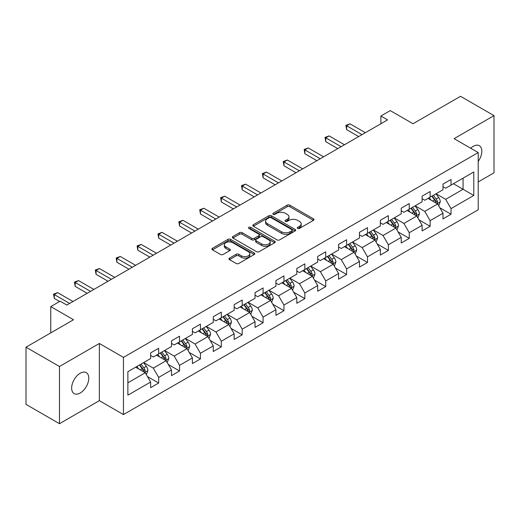 <?xml version="1.0" encoding="UTF-8"?>
<svg xmlns="http://www.w3.org/2000/svg" width="520" height="520" viewBox="0 0 520 520"><rect width="100%" height="100%" fill="white"/><g stroke="black" fill="none" stroke-linecap="round" stroke-linejoin="round"><path stroke-width="0.78" d="M297.655 228.41A1.3 0.754 0 0 0 299.494 228.41L313.456 220.35A1.859 1.073 0 0 0 314.002 219.589A1.859 1.073 0 0 0 313.456 218.836L289.803 205.179A1.859 1.073 0 0 0 287.177 205.179L273.214 213.239A1.3 0.754 0 0 0 272.831 213.772A1.3 0.754 0 0 0 273.214 214.299A1.3 0.754 0 0 0 275.054 214.299L276.861 213.258A5.948 3.432 0 0 1 285.272 213.258L287.242 214.396A5.948 3.432 0 0 1 288.983 216.821A5.948 3.432 0 0 1 287.242 219.252L285.435 220.292A1.3 0.754 0 0 0 285.051 220.825A1.3 0.754 0 0 0 285.435 221.358A1.3 0.754 0 0 0 287.274 221.358L289.081 220.311A5.948 3.432 0 0 1 297.492 220.311L299.462 221.448A5.948 3.432 0 0 1 301.204 223.88A5.948 3.432 0 0 1 299.462 226.304L297.655 227.35A1.3 0.754 0 0 0 297.271 227.883A1.3 0.754 0 0 0 297.655 228.41L297.655 227.35M80.216 393.01A12.116 6.994 120 0 0 88.134 382.337A12.116 6.994 120 0 0 86.275 372.625A12.116 6.994 120 0 0 80.216 373.224A12.116 6.994 120 0 0 72.3 383.903A12.116 6.994 120 0 0 74.159 393.614A12.116 6.994 120 0 0 80.216 393.01M478.205 161.415A12.116 6.994 120 0 0 479.31 145.71A12.116 6.994 120 0 0 473.252 146.309A12.116 6.994 120 0 0 470.697 148.233M229.489 258.128A1.859 1.073 0 0 0 228.95 258.889A1.859 1.073 0 0 0 229.489 259.649L236.125 263.478A1.859 1.073 0 0 0 238.752 263.478L254.261 254.527A1.859 1.073 0 0 0 254.806 253.767A1.859 1.073 0 0 0 254.261 253.013L230.607 239.356A1.859 1.073 0 0 0 227.981 239.356L212.472 248.306A1.859 1.073 0 0 0 211.933 249.067A1.859 1.073 0 0 0 212.472 249.821L220.493 254.449A1.859 1.073 0 0 0 223.119 254.449L229.756 250.62A1.859 1.073 0 0 0 230.295 249.86A1.859 1.073 0 0 0 229.756 249.106L225.778 246.805A4.973 2.873 0 0 1 224.322 244.777A4.973 2.873 0 0 1 227.389 242.125A4.973 2.873 0 0 1 232.811 242.749L248.378 251.739A4.973 2.873 0 0 1 249.834 253.767A4.973 2.873 0 0 1 246.766 256.418A4.973 2.873 0 0 1 241.352 255.801L238.752 254.3A1.859 1.073 0 0 0 236.125 254.3L229.489 258.128L229.489 259.649M478.205 181.942L494 172.822L494 115.628L460.531 96.304L413.01 123.741L390.254 110.604L380.881 116.012L387.575 119.88L66.827 305.058L60.138 301.197L50.765 306.605L50.765 332.885M59.468 366.503L59.468 423.696L99.359 400.666L99.359 343.473L59.468 366.503L26 347.178L73.522 319.742L50.765 306.605M99.359 343.473L123.455 357.383L478.205 152.568L478.205 209.761L123.455 414.576L123.455 357.383M494 115.628L454.11 138.658L478.205 152.568M276.991 239.883A1.859 1.073 0 0 0 279.617 239.883L295.126 230.932A1.859 1.073 0 0 0 295.672 230.178A1.859 1.073 0 0 0 295.126 229.417L271.472 215.761A1.859 1.073 0 0 0 268.846 215.761L253.338 224.712A1.859 1.073 0 0 0 252.798 225.472A1.859 1.073 0 0 0 253.338 226.233L276.991 239.883M249.327 228.69A1.3 0.754 0 0 1 250.647 228.878L250.647 227.331L274.69 241.215A1.859 1.073 0 0 1 275.236 241.969A1.859 1.073 0 0 1 274.69 242.73L259.188 251.68A1.859 1.073 0 0 1 256.562 251.68L232.908 238.03L232.908 236.509A1.859 1.073 0 0 0 232.362 237.269A1.859 1.073 0 0 0 232.908 238.03M232.908 236.509L239.544 232.681A1.859 1.073 0 0 1 242.171 232.681L251.764 238.219A1.859 1.073 0 0 0 254.391 238.219L258.791 235.677A1.859 1.073 0 0 0 259.337 234.917A1.859 1.073 0 0 0 258.791 234.156L248.807 228.391A1.3 0.754 0 0 1 248.424 227.864A1.3 0.754 0 0 1 249.23 227.169A1.3 0.754 0 0 1 250.647 227.331M59.468 423.696L26 404.372L26 347.178M147.485 376.591L158.665 383.045L158.665 377.403L171.516 369.98L171.516 375.622L179.543 370.988L179.543 365.346L192.4 357.923L192.4 363.565L200.428 358.93L200.428 353.288L213.278 345.865L213.278 351.507L221.312 346.873L221.312 341.231L234.162 333.808L234.162 339.45L242.197 334.815L242.197 329.173L255.047 321.75L255.047 327.392L263.081 322.757L263.081 317.115L275.932 309.699L275.932 315.341L283.959 310.7L283.959 305.058L296.816 297.642L296.816 303.284L304.844 298.642L304.844 293L317.694 285.584L317.694 291.226L325.728 286.585L325.728 280.943L338.579 273.526L338.579 279.168L346.613 274.528L346.613 268.886L359.463 261.469L359.463 267.111L367.497 262.476L367.497 256.834L380.348 249.411L380.348 255.054L388.382 250.419L388.382 244.777L401.232 237.354L401.232 242.996L409.26 238.362L409.26 232.719L422.116 225.297L422.116 230.939L430.144 226.304L430.144 220.662L442.995 213.239L442.995 218.881L451.029 214.247L451.029 208.605L473.785 195.468L473.785 171.971L463.079 178.152L463.079 189.28L473.785 195.468M158.665 383.045L150.631 387.679L150.631 382.038L127.874 395.174L127.874 371.683L150.631 358.54L150.631 352.898L158.665 348.263L158.665 353.906L171.516 346.482L171.516 340.841L179.543 336.206L179.543 341.848L192.4 334.425L192.4 328.783L200.428 324.149L200.428 329.791L213.278 322.374L213.278 316.732L221.312 312.091L221.312 317.733L234.162 310.317L234.162 304.675L242.197 300.034L242.197 305.675L255.047 298.259L255.047 292.617L263.081 287.976L263.081 293.618L275.932 286.202L275.932 280.56L283.959 275.918L283.959 281.561L296.816 274.144L296.816 268.502L304.844 263.861L304.844 269.503L317.694 262.087L317.694 256.445L325.728 251.81L325.728 257.452L338.579 250.029L338.579 244.387L346.613 239.753L346.613 245.394L359.463 237.972L359.463 232.33L367.497 227.695L367.497 233.337L380.348 225.914L380.348 220.272L388.382 215.638L388.382 221.28L401.232 213.857L401.232 208.214L409.26 203.58L409.26 209.222L422.116 201.806L422.116 196.157L430.144 191.522L430.144 197.165L442.995 189.748L442.995 184.106L451.029 179.465L451.029 185.107L473.785 171.971M156.52 355.141L166.16 360.704L153.309 368.128L143.669 362.563M150.631 355.453L153.309 356.993L158.665 353.906M153.309 368.128L158.665 377.403M166.16 360.704L171.516 369.98M177.405 343.083L187.044 348.647L174.194 356.07L164.554 350.506M171.516 343.395L174.194 344.942L179.543 341.848M174.194 356.07L179.543 365.346M187.044 348.647L192.4 357.923M198.289 331.026L207.928 336.59L195.072 344.012L185.439 338.449M192.4 331.338L195.072 332.885L200.428 329.791M195.072 344.012L200.428 353.288M207.928 336.59L213.278 345.865M219.174 318.968L228.806 324.532L215.956 331.955L206.317 326.391M213.278 319.28L215.956 320.827L221.312 317.733M215.956 331.955L221.312 341.231M228.806 324.532L234.162 333.808M240.052 306.911L249.691 312.481L236.841 319.897L227.201 314.334M234.162 307.222L236.841 308.769L242.197 305.675M236.841 319.897L242.197 329.173M249.691 312.481L255.047 321.75M260.936 294.86L270.575 300.423L257.725 307.84L248.086 302.276M255.047 295.165L257.725 296.712L263.081 293.618M257.725 307.84L263.081 317.115M270.575 300.423L275.932 309.699M281.82 282.802L291.46 288.366L278.61 295.783L268.97 290.219M275.932 283.108L278.61 284.655L283.959 281.561M278.61 295.783L283.959 305.058M291.46 288.366L296.816 297.642M302.705 270.745L312.344 276.308L299.494 283.725L289.855 278.161M296.816 271.05L299.494 272.597L304.844 269.503M299.494 283.725L304.844 293M312.344 276.308L317.694 285.584M323.589 258.687L333.223 264.251L320.372 271.668L310.733 266.103M317.694 258.993L320.372 260.539L325.728 257.452M320.372 271.668L325.728 280.943M333.223 264.251L338.579 273.526M344.468 246.63L354.107 252.194L341.257 259.617L331.617 254.046M338.579 246.942L341.257 248.482L346.613 245.394M341.257 259.617L346.613 268.886M354.107 252.194L359.463 261.469M365.352 234.572L374.991 240.136L362.141 247.559L352.501 241.995M359.463 234.884L362.141 236.425L367.497 233.337M362.141 247.559L367.497 256.834M374.991 240.136L380.348 249.411M386.237 222.514L395.876 228.078L383.026 235.502L373.386 229.938M380.348 222.827L383.026 224.374L388.382 221.28M383.026 235.502L388.382 244.777M395.876 228.078L401.232 237.354M407.121 210.457L416.76 216.021L403.91 223.444L394.271 217.88M401.232 210.769L403.91 212.316L409.26 209.222M403.91 223.444L409.26 232.719M416.76 216.021L422.116 225.297M428.006 198.4L437.645 203.964L424.788 211.386L415.155 205.822M422.116 198.712L424.788 200.258L430.144 197.165M424.788 211.386L430.144 220.662M437.645 203.964L442.995 213.239M453.44 183.716L463.079 189.28L445.673 199.329L436.033 193.765M442.995 186.654L445.673 188.201L451.029 185.107M445.673 199.329L451.029 208.605M99.359 400.666L123.455 414.576M380.881 116.012L380.881 123.741M127.874 382.811L145.275 372.762L135.636 367.198M145.275 372.762L150.631 382.038M439.849 207.792L451.029 214.247M418.971 219.85L430.144 226.304M398.086 231.907L409.26 238.362M377.201 243.964L388.382 250.419M356.317 256.022L367.497 262.476M335.433 268.079L346.613 274.528M314.548 280.131L325.728 286.585M293.67 292.188L304.844 298.642M272.786 304.245L283.959 310.7M251.901 316.303L263.081 322.757M231.017 328.361L242.197 334.815M210.132 340.418L221.312 346.873M189.254 352.476L200.428 358.93M168.369 364.533L179.543 370.988M298.175 228.592L299.462 227.851A5.948 3.432 0 0 0 301.204 225.427L301.204 223.88M288.983 216.821L288.983 218.368A5.948 3.432 0 0 1 287.242 220.799L285.954 221.54M313.43 220.363L289.803 206.726A1.859 1.073 0 0 0 287.177 206.726L273.735 214.487M295.1 230.945L271.472 217.308A1.859 1.073 0 0 0 268.846 217.308L253.364 226.245M291.837 230.705A1.3 0.754 0 0 0 292.221 230.178A1.3 0.754 0 0 0 291.837 229.645L271.076 217.659A1.3 0.754 0 0 0 269.236 217.659L267.332 218.758A5.948 3.432 0 0 0 265.59 221.189A5.948 3.432 0 0 0 267.332 223.613L281.528 231.81A5.948 3.432 0 0 0 289.933 231.81L291.837 230.705L291.837 232.252A1.3 0.754 0 0 0 292.221 231.719L292.221 230.178M265.59 221.189L265.59 222.729A5.948 3.432 0 0 0 267.332 225.16L267.332 223.613M291.837 232.252L289.933 233.35A5.948 3.432 0 0 1 281.528 233.35L267.332 225.16M232.934 238.043L239.544 234.228L239.544 232.681M259.337 234.917L259.337 236.464A1.859 1.073 0 0 1 258.791 237.224L254.391 239.766A1.859 1.073 0 0 1 251.764 239.766L242.171 234.228A1.859 1.073 0 0 0 239.544 234.228M250.647 228.878L274.671 242.743M261.716 243.964A4.973 2.873 0 0 0 267.131 244.589A4.973 2.873 0 0 0 270.205 241.936A4.973 2.873 0 0 0 268.749 239.902L263.263 236.737A1.859 1.073 0 0 0 260.631 236.737L256.23 239.278A1.859 1.073 0 0 0 255.684 240.039A1.859 1.073 0 0 0 256.23 240.799L261.716 243.964L261.716 245.511A4.973 2.873 0 0 0 267.131 246.129A4.973 2.873 0 0 0 270.205 243.477L270.205 241.936M255.684 240.039L255.684 241.586A1.859 1.073 0 0 0 256.23 242.339L256.23 240.799M261.716 245.511L256.23 242.339M249.834 253.767L249.834 255.314A4.973 2.873 0 0 1 246.766 257.966A4.973 2.873 0 0 1 241.352 257.342L238.752 255.847A1.859 1.073 0 0 0 236.125 255.847L229.515 259.662M224.322 244.777L224.322 246.324A4.973 2.873 0 0 0 225.778 248.352L225.778 246.805M229.73 250.633L225.778 248.352M254.261 253.013L254.261 254.527L230.607 240.903A1.859 1.073 0 0 0 227.981 240.903L212.498 249.841L212.472 248.306M438.698 205.797L440.291 201.786A5.018 2.899 -120 0 0 438.692 197.516L435.929 193.823M431.113 200.194L429.234 197.691M436.865 203.522L437.587 202A5.018 2.899 -120 0 0 436.15 198.984L433.387 195.292M432.126 196.02L435.195 200.115A2.554 1.476 60 0 1 435.656 200.889L437.587 202M431.776 196.222L434.538 199.908A5.018 2.899 60 0 1 435.975 202.93M362.005 134.641L346.651 125.775L349.999 123.845L365.352 132.704M358.657 136.572L346.651 129.636L346.651 125.775L345.917 125.353L349.999 123.845M346.651 129.636L345.917 125.353M417.813 217.854L419.406 213.844A5.018 2.899 -120 0 0 417.807 209.573L415.044 205.881M410.228 212.251L408.35 209.749M415.981 215.572L416.702 214.058A5.018 2.899 -120 0 0 415.266 211.042L412.503 207.35M411.242 208.078L414.31 212.167A2.554 1.476 60 0 1 414.772 212.947L416.702 214.058M410.897 208.28L413.66 211.965A5.018 2.899 60 0 1 415.097 214.988M396.935 229.911L398.528 225.901A5.018 2.899 -120 0 0 396.923 221.631L394.16 217.939M389.344 224.308L387.465 221.806M395.096 227.63L395.818 226.115A5.018 2.899 -120 0 0 394.381 223.1L391.619 219.408M390.364 220.136L393.425 224.224A2.554 1.476 60 0 1 393.894 225.004L395.818 226.115M390.013 220.337L392.776 224.022A5.018 2.899 60 0 1 394.212 227.045M341.126 146.698L325.767 137.833L329.115 135.902L344.468 144.762M337.779 148.629L325.767 141.694L325.767 137.833L325.033 137.404L329.115 135.902M325.767 141.694L325.033 137.404M320.242 158.756L304.882 149.89L308.23 147.953L323.589 156.819M316.894 160.687L304.882 153.751L304.882 149.89L304.148 149.461L308.23 147.953M304.882 153.751L304.148 149.461M376.051 241.969L377.644 237.958A5.018 2.899 -120 0 0 376.038 233.688L373.276 229.996M368.459 236.366L366.587 233.864M374.218 239.688L374.933 238.173A5.018 2.899 -120 0 0 373.497 235.157L370.734 231.465M369.479 232.193L372.541 236.281A2.554 1.476 60 0 1 373.009 237.061L374.933 238.173M369.129 232.394L371.891 236.08A5.018 2.899 60 0 1 373.328 239.096M355.166 254.026L356.759 250.016A5.018 2.899 -120 0 0 355.16 245.739L352.397 242.053M347.581 248.424L345.703 245.921M353.334 251.745L354.049 250.231A5.018 2.899 -120 0 0 352.612 247.208L349.85 243.522M348.595 244.25L351.656 248.339A2.554 1.476 60 0 1 352.125 249.119L354.049 250.231M348.244 244.452L351.007 248.138A5.018 2.899 60 0 1 352.443 251.154M334.282 266.084L335.875 262.074A5.018 2.899 -120 0 0 334.276 257.797L331.513 254.111M326.697 260.481L324.818 257.972M332.449 263.803L333.164 262.288A5.018 2.899 -120 0 0 331.734 259.266L328.965 255.58M327.711 256.308L330.779 260.397A2.554 1.476 60 0 1 331.24 261.17L333.164 262.288M327.36 256.51L330.122 260.195A5.018 2.899 60 0 1 331.558 263.211M299.358 170.807L284.005 161.948L287.352 160.011L302.705 168.877M296.01 172.744L284.005 165.809L284.005 161.948L283.264 161.519L287.352 160.011M284.005 165.809L283.264 161.519M278.473 182.864L263.12 174.005L266.468 172.068L281.82 180.934M275.125 184.802L263.12 177.866L263.12 174.005L262.386 173.576L266.468 172.068M263.12 177.866L262.386 173.576M257.589 194.922L242.236 186.056L245.583 184.125L260.936 192.992M254.241 196.859L242.236 189.924L242.236 186.056L241.501 185.633L245.583 184.125M242.236 189.924L241.501 185.633M313.397 278.142L314.99 274.131A5.018 2.899 -120 0 0 313.391 269.854L310.628 266.168M305.812 272.538L303.933 270.03M311.565 275.86L312.286 274.339A5.018 2.899 -120 0 0 310.85 271.323L308.087 267.637M306.826 268.359L309.894 272.454A2.554 1.476 60 0 1 310.356 273.228L312.286 274.339M306.481 268.561L309.244 272.252A5.018 2.899 60 0 1 310.681 275.269M236.704 206.98L221.351 198.114L224.698 196.183L240.052 205.049M233.363 208.91L221.351 201.981L221.351 198.114L220.617 197.691L224.698 196.183M221.351 201.981L220.617 197.691M292.519 290.199L294.112 286.182A5.018 2.899 -120 0 0 292.507 281.911L289.744 278.226M284.928 284.596L283.049 282.087M290.68 287.918L291.401 286.397A5.018 2.899 -120 0 0 289.965 283.381L287.203 279.695M285.942 280.417L289.01 284.512A2.554 1.476 60 0 1 289.471 285.285L291.401 286.397M285.597 280.618L288.36 284.31A5.018 2.899 60 0 1 289.796 287.326M215.826 219.037L200.467 210.171L203.814 208.24L219.174 217.107M212.478 220.968L200.467 214.039L200.467 210.171L199.732 209.749L203.814 208.24M200.467 214.039L199.732 209.749M271.635 302.257L273.228 298.24A5.018 2.899 -120 0 0 271.622 293.969L268.86 290.284M264.043 296.654L262.171 294.144M269.802 299.975L270.517 298.454A5.018 2.899 -120 0 0 269.081 295.438L266.318 291.752M265.064 292.474L268.125 296.569A2.554 1.476 60 0 1 268.593 297.343L270.517 298.454M264.713 292.675L267.475 296.368A5.018 2.899 60 0 1 268.911 299.383M194.942 231.094L179.589 222.228L182.93 220.298L198.289 229.164M191.594 233.025L179.589 226.096L179.589 222.228L178.847 221.806L182.93 220.298M179.589 226.096L178.847 221.806M250.75 314.308L252.343 310.297A5.018 2.899 -120 0 0 250.744 306.026L247.982 302.341M243.159 308.711L241.286 306.202M248.917 312.033L249.633 310.512A5.018 2.899 -120 0 0 248.196 307.495L245.433 303.803M244.179 304.531L247.24 308.627A2.554 1.476 60 0 1 247.708 309.4L249.633 310.512M243.828 304.733L246.591 308.425A5.018 2.899 60 0 1 248.027 311.441M174.057 243.152L158.704 234.286L162.052 232.356L177.405 241.222M170.709 245.083L158.704 238.154L158.704 234.286L157.97 233.864L162.052 232.356M158.704 238.154L157.97 233.864M229.866 326.365L231.458 322.355A5.018 2.899 -120 0 0 229.859 318.084L227.097 314.392M222.281 320.762L220.402 318.26M228.033 324.09L228.748 322.569A5.018 2.899 -120 0 0 227.311 319.553L224.549 315.861M223.294 316.589L226.363 320.684A2.554 1.476 60 0 1 226.824 321.458L228.748 322.569M222.944 316.791L225.706 320.483A5.018 2.899 60 0 1 227.143 323.499M153.173 255.21L137.82 246.344L141.167 244.413L156.52 253.273M149.825 257.14L137.82 250.205L137.82 246.344L137.085 245.921L141.167 244.413M137.82 250.205L137.085 245.921M208.982 338.423L210.574 334.412A5.018 2.899 -120 0 0 208.975 330.142L206.213 326.45M201.396 332.82L199.518 330.317M207.149 336.141L207.87 334.626A5.018 2.899 -120 0 0 206.433 331.611L203.671 327.918M202.41 328.647L205.478 332.735A2.554 1.476 60 0 1 205.94 333.515L207.87 334.626M202.059 328.848L204.828 332.534A5.018 2.899 60 0 1 206.258 335.556M132.288 267.267L116.935 258.401L120.283 256.471L135.636 265.33M128.941 269.197L116.935 262.262L116.935 258.401L116.201 257.972L120.283 256.471M116.935 262.262L116.201 257.972M188.097 350.48L189.69 346.469A5.018 2.899 -120 0 0 188.091 342.199L185.328 338.507M180.511 344.877L178.633 342.375M186.264 348.199L186.986 346.684A5.018 2.899 -120 0 0 185.549 343.668L182.786 339.976M181.525 340.704L184.594 344.793A2.554 1.476 60 0 1 185.055 345.572L186.986 346.684M181.181 340.906L183.944 344.591A5.018 2.899 60 0 1 185.38 347.613M111.41 279.325L96.051 270.459L99.398 268.522L114.751 277.387M108.062 281.255L96.051 274.32L96.051 270.459L95.316 270.03L99.398 268.522M96.051 274.32L95.316 270.03M167.219 362.538L168.811 358.527A5.018 2.899 -120 0 0 167.206 354.257L164.444 350.565M159.627 356.935L157.749 354.432M165.38 360.256L166.101 358.741A5.018 2.899 -120 0 0 164.665 355.726L161.902 352.034M160.648 352.762L163.709 356.85A2.554 1.476 60 0 1 164.177 357.63L166.101 358.741M160.297 352.963L163.059 356.649A5.018 2.899 60 0 1 164.495 359.665M90.526 291.375L75.172 282.516L78.514 280.579L93.873 289.445M87.178 293.312L75.172 286.377L75.172 282.516L74.431 282.087L78.514 280.579M75.172 286.377L74.431 282.087M146.334 374.595L147.927 370.584A5.018 2.899 -120 0 0 146.328 366.314L143.559 362.622M138.743 368.992L136.87 366.49M144.501 372.313L145.216 370.799A5.018 2.899 -120 0 0 143.78 367.776L141.017 364.091M139.763 364.819L142.825 368.907A2.554 1.476 60 0 1 143.292 369.688L145.216 370.799M139.412 365.021L142.174 368.706A5.018 2.899 60 0 1 143.611 371.722M69.641 303.433L54.288 294.574L57.636 292.637L72.989 301.502M59.599 301.502L54.288 298.435L54.288 294.574L53.547 294.144L57.636 292.637M54.288 298.435L53.547 294.144M299.462 227.851L299.462 226.304M285.435 221.358L285.435 220.292M287.242 220.799L287.242 219.252M273.214 214.299L273.214 213.239M287.177 206.726L287.177 205.179M289.803 206.726L289.803 205.179M313.456 220.35L313.456 218.836M253.338 226.233L253.338 224.712M268.846 217.308L268.846 215.761M271.472 217.308L271.472 215.761M295.126 230.932L295.126 229.417M281.528 233.35L281.528 231.81M289.933 233.35L289.933 231.81M242.171 234.228L242.171 232.681M251.764 239.766L251.764 238.219M254.391 239.766L254.391 238.219M258.791 237.224L258.791 235.677M274.69 242.73L274.69 241.215M236.125 255.847L236.125 254.3M238.752 255.847L238.752 254.3M241.352 257.342L241.352 255.801M229.756 250.62L229.756 249.106M227.981 240.903L227.981 239.356M230.607 240.903L230.607 239.356M437.144 203.678L440.258 201.883M436.15 198.984L438.692 197.516M432.582 201.045L434.538 199.908M416.267 215.735L419.374 213.941M415.266 211.042L417.807 209.573M411.697 213.103L413.66 211.965M395.382 227.792L398.496 225.999M394.381 223.1L396.923 221.631M390.812 225.16L392.776 224.022M374.498 239.85L377.611 238.056M373.497 235.157L376.038 233.688M369.928 237.211L371.891 236.08M353.613 251.908L356.726 250.114M352.612 247.208L355.16 245.739M349.043 249.269L351.007 248.138M332.728 263.965L335.842 262.171M331.734 259.266L334.276 257.797M328.166 261.326L330.122 260.195M311.844 276.022L314.958 274.222M310.85 271.323L313.391 269.854M307.281 273.383L309.244 272.252M290.966 288.08L294.073 286.28M289.965 283.381L292.507 281.911M286.397 285.441L288.36 284.31M270.082 300.137L273.195 298.337M269.081 295.438L271.622 293.969M265.512 297.499L267.475 296.368M249.197 312.195L252.311 310.394M248.196 307.495L250.744 306.026M244.628 309.556L246.591 308.425M228.312 324.252L231.426 322.452M227.311 319.553L229.859 318.084M223.743 321.614L225.706 320.483M207.428 336.303L210.542 334.51M206.433 331.611L208.975 330.142M202.865 333.671L204.828 332.534M186.55 348.361L189.657 346.567M185.549 343.668L188.091 342.199M181.981 345.728L183.944 344.591M165.666 360.418L168.779 358.625M164.665 355.726L167.206 354.257M161.096 357.779L163.059 356.649M144.781 372.476L147.894 370.682M143.78 367.776L146.328 366.314M140.212 369.837L142.174 368.706"/></g></svg>
